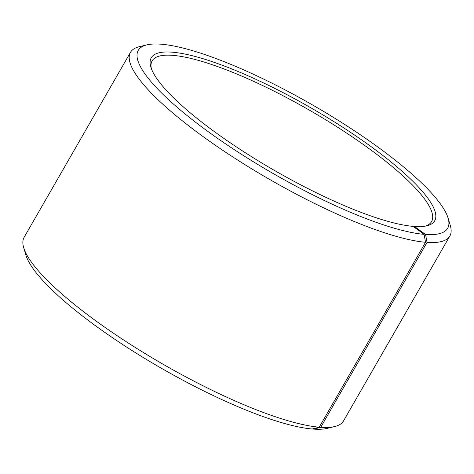 <?xml version="1.0" encoding="UTF-8"?>
<svg xmlns="http://www.w3.org/2000/svg" width="474" height="474" viewBox="0 0 474 474"><rect width="100%" height="100%" fill="white"/><g stroke="black" fill="none" stroke-linecap="round" stroke-linejoin="round"><path stroke-width="0.71" d="M425.308 226.128A161.178 35.71 29.9 0 0 431.571 221.595A161.178 35.71 29.9 0 0 309.646 110.294A161.178 35.71 29.9 0 0 152.118 60.903A161.178 35.71 29.9 0 0 151.354 68.594M413.559 226.702L414.442 226.483A163.483 36.22 29.9 0 0 426.878 225.802A163.483 36.22 29.9 0 0 311.021 107.906A163.483 36.22 29.9 0 0 150.845 67.077A163.483 36.22 29.9 0 0 259.746 161.741A163.483 36.22 29.9 0 0 413.109 226.376L424.106 234.346L425.539 242.279L319.209 427.198L312.176 429A178.449 39.538 29.9 0 1 144.777 358.445A178.449 39.538 29.9 0 1 25.904 255.113L23.7 247.701A184.208 40.811 29.9 0 0 146.407 354.368A184.208 40.811 29.9 0 0 319.209 427.198M414.442 226.483L425.563 234.464A178.449 39.538 29.9 0 0 448.096 218.147A178.449 39.538 29.9 0 0 312.674 105.032A178.449 39.538 29.9 0 0 146.792 44.888A178.449 39.538 29.9 0 0 223.195 142.224A178.449 39.538 29.9 0 0 424.106 234.346M425.563 234.464L427.038 242.398A184.208 40.811 29.9 0 0 449.856 235.993A184.208 40.811 29.9 0 0 450.3 225.553L448.096 218.147M146.792 44.888L139.273 46.707A184.208 40.811 29.9 0 0 130.48 52.347A184.208 40.811 29.9 0 0 235.08 158.411A184.208 40.811 29.9 0 0 425.539 242.279M427.038 242.398L320.708 427.317A184.208 40.811 29.9 0 0 334.727 426.547A184.208 40.811 29.9 0 0 343.52 420.912L449.856 235.993M130.48 52.347L24.144 237.261A184.208 40.811 29.9 0 0 23.7 247.701M320.708 427.317L313.634 429.112A178.449 39.538 29.9 0 0 327.208 428.372L334.727 426.547M313.634 429.112L313.13 428.751"/></g></svg>
